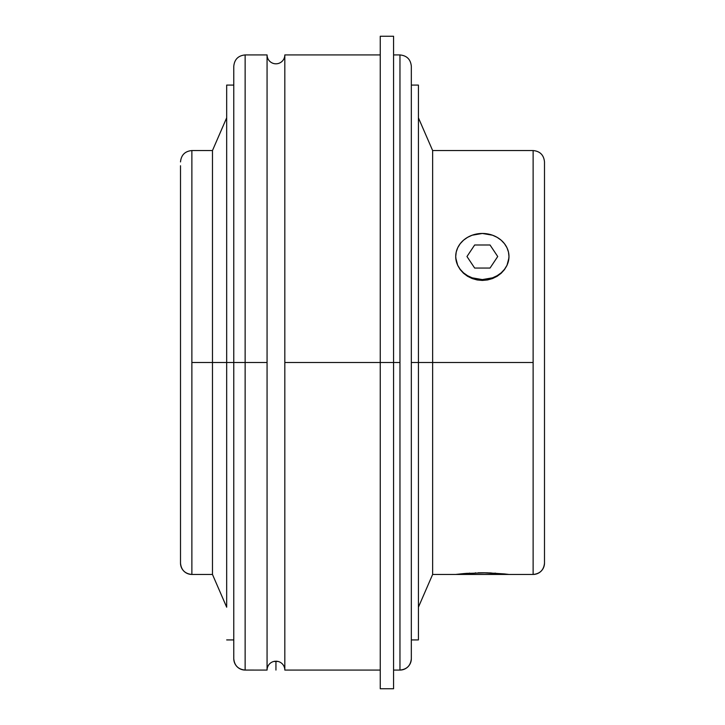 <?xml version="1.0" encoding="UTF-8"?>
<svg xmlns="http://www.w3.org/2000/svg" width="725" height="725" viewBox="0 0 725 725"><rect width="100%" height="100%" fill="white"/><g stroke="black" fill="none" stroke-linecap="round" stroke-linejoin="round"><path stroke-width="1.09" d="M191.871 150.555L191.871 574.445A11.364 11.364 180 0 1 180.507 563.08L180.507 563.089A11.364 11.364 0 0 0 191.871 574.445L212.47 574.454L212.47 362.5L191.871 362.5L191.871 574.454C184.975 573.774 181.187 569.986 180.507 563.089L180.507 165.753M411.329 639.921L418.425 639.921L418.425 607.169L432.635 574.454L508.977 574.454L455.717 574.454L482.37 572.768L508.977 574.454L533.129 574.454C540.025 573.774 543.813 569.986 544.493 563.089L544.493 161.911L544.493 563.089A11.364 11.364 180 0 1 533.129 574.445A11.364 11.364 0 0 0 544.493 563.08L544.493 161.92C543.813 155.014 540.025 151.226 533.129 150.546L533.129 362.5L432.635 362.5L432.635 574.454L432.635 362.5L411.329 362.5L418.425 362.5L418.425 85.079L418.425 117.831L432.635 150.546L432.635 362.5L432.635 150.546L533.129 150.546M393.575 670.072L399.964 670.072L399.964 54.937C406.861 55.608 410.649 59.396 411.329 66.292L411.329 658.699A11.364 11.364 180 0 1 399.964 670.063L399.964 362.5L284.825 362.5L284.825 54.928A8.881 8.881 0 0 1 275.944 63.809A8.881 8.881 0 0 1 267.063 54.928L267.063 362.5L267.063 54.928L245.141 54.928L245.141 670.063A11.364 11.364 180 0 1 233.776 658.699L233.776 66.301C234.456 59.396 238.244 55.608 245.141 54.928L245.141 670.072C238.244 669.393 234.456 665.604 233.776 658.708A11.364 11.364 0 0 0 245.141 670.063L267.063 670.072A8.881 8.881 0 0 1 273.724 661.472L278.164 661.472A8.881 8.881 0 0 1 284.825 670.072L284.825 54.928A8.881 8.881 0 0 1 276.125 63.809A8.881 8.881 0 0 1 267.072 55.299M267.063 362.5L267.063 670.072L267.063 362.5L245.141 362.5L267.063 362.5M180.507 161.911L180.507 161.92C181.187 155.014 184.975 151.226 191.871 150.546L191.871 362.5L212.47 362.5L212.47 150.546L212.47 362.5L226.671 362.5L226.671 85.079L226.671 362.5L245.141 362.5L212.47 362.5L212.47 574.454L226.671 607.188L226.671 362.5L226.671 607.169M418.425 639.921L418.425 362.5L533.129 362.5L533.129 574.445L533.129 150.555M469.764 573.149L469.03 573.194M504.473 573.937L487.553 572.832L465.84 573.421M475.799 572.877L475.219 572.895M481.554 572.777L478.047 572.813M487.544 572.832L482.415 572.768M491.323 572.967L489.611 572.895M495.664 573.194L494.794 573.14M455.762 257.955L457.747 265.486L460.203 269.6L463.52 273.262L467.543 276.279L472.156 278.545L477.159 279.959L482.343 280.43L482.343 279.587A26.635 23.064 180 0 1 455.717 256.523L455.717 256.596M380.253 688.75L393.575 688.75L393.575 362.5L380.253 362.5L380.253 36.25L380.253 688.75L380.253 362.5L284.825 362.5L284.825 670.072A8.881 8.881 0 0 0 278.164 661.472M267.072 669.773A8.881 8.881 0 0 1 273.724 661.472L276.796 661.227L275.944 661.182L275.944 670.072M393.575 688.75L393.575 36.25L393.575 362.5L399.964 362.5L399.964 54.928L393.575 54.928M277.512 661.327L277.992 661.427M275.092 661.227L274.376 661.327M411.329 658.708C410.649 665.604 406.861 669.393 399.964 670.072A11.364 11.364 0 0 0 411.329 658.699L411.329 67.715M233.776 658.708L233.776 67.715M418.425 607.169L418.425 117.831M455.717 256.478L455.717 256.523A26.635 23.064 180 0 1 482.343 233.459A26.635 23.064 180 0 1 508.977 256.523L508.47 252.028L506.956 247.696L504.491 243.709L501.183 240.211L497.142 237.347L492.538 235.217L482.343 233.459L472.156 235.217L467.552 237.347L463.511 240.211L460.203 243.709L457.738 247.696L456.224 252.028L455.717 256.523L456.224 261.027L457.738 265.35L460.203 269.337L463.511 272.836L467.552 275.699L472.156 277.829L482.343 279.587L492.538 277.829L497.142 275.699L501.183 272.836L504.491 269.337L506.956 265.35L508.47 261.027L508.977 256.469M508.47 574.39L504.491 573.937M463.52 573.611L456.233 574.39M455.717 574.454L456.224 574.39M467.562 573.294L463.529 573.611M508.977 256.596L508.977 256.523A26.635 23.064 180 0 1 482.343 279.587L482.343 280.43L487.553 279.95L492.538 278.554L497.142 276.279L501.174 273.262L504.482 269.609L506.947 265.486L508.932 257.955M508.977 256.505L508.461 261.082L506.947 265.486L504.482 269.609L501.174 273.262L497.142 276.279L492.538 278.554L487.553 279.95L482.343 280.43L477.159 279.959L472.156 278.545L467.543 276.279L463.52 273.262L460.203 269.6L457.747 265.486L456.224 261.054L455.717 256.505M490.037 244.996L474.657 244.996L466.972 256.523L474.657 268.06L490.037 268.06L497.722 256.523L490.037 244.996M226.671 639.921L233.776 639.921M284.825 670.072L380.253 670.072M380.253 36.25L393.575 36.25M284.825 54.928L380.253 54.928M411.329 85.079L418.425 85.079M226.671 85.079L233.776 85.079M226.671 117.812L212.47 150.546L191.871 150.546"/></g></svg>
